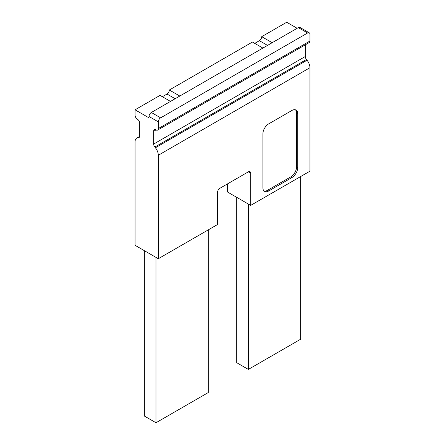<?xml version="1.0" encoding="UTF-8"?>
<svg xmlns="http://www.w3.org/2000/svg" width="445" height="445" viewBox="0 0 445 445"><rect width="100%" height="100%" fill="white"/><g stroke="black" fill="none" stroke-linecap="round" stroke-linejoin="round"><path stroke-width="0.67" d="M208.266 229.881L208.266 392.562L155.978 422.75L155.978 257.382M144.358 250.674L144.358 416.042L155.978 422.75M179.797 96.042L169.339 90.007A3.287 1.897 -60 0 1 167.014 94.028L162.369 96.715M170.502 101.41L160.044 95.375L135.063 109.798L149.008 117.847L149.008 116.507A3.287 1.897 -60 0 1 151.328 112.479L160.628 117.847L307.612 32.986A3.287 1.897 -60 0 1 309.258 32.819A3.287 1.897 -60 0 1 309.937 34.326L309.937 41.035L158.303 128.577A3.287 1.897 60 0 1 157.619 130.085A3.287 1.897 60 0 1 155.978 129.923L153.653 131.264A3.287 1.897 60 0 1 154.337 129.756A3.287 1.897 60 0 1 155.978 129.923M236.734 197.341L236.734 362.708L248.355 369.417L300.642 339.229L300.642 176.548M264.041 190.972A8.216 4.745 120 0 0 267.528 190.299L290.763 176.882A8.216 4.745 120 0 0 296.576 166.819L296.576 113.152A8.216 4.745 120 0 0 295.413 109.798M248.355 369.417L248.355 204.049M227.44 183.924L227.44 191.979L250.68 205.395L250.68 173.194A3.287 1.897 -60 0 0 249.995 171.687A3.287 1.897 -60 0 0 248.355 171.848L250.68 173.194M139.686 136.398L136.765 138.084A8.216 4.745 60 0 0 135.063 141.844L135.063 245.306L158.303 258.723L217.561 224.514L217.561 192.312A3.287 1.897 -60 0 1 219.886 188.285L248.355 171.848M297.738 167.492A8.216 4.745 -60 0 1 291.926 177.555L268.685 190.972A8.216 4.745 -60 0 1 264.58 191.378A8.216 4.745 -60 0 1 262.878 187.618L262.878 133.945A8.216 4.745 -60 0 1 268.685 123.882L291.926 110.466A8.216 4.745 -60 0 1 296.036 110.06A8.216 4.745 -60 0 1 297.738 113.82L297.738 167.492L296.576 166.819M309.258 32.819L299.963 27.457A3.287 1.897 -60 0 0 298.317 27.618L151.328 112.479M149.008 116.507L158.303 121.869A3.287 1.897 -60 0 1 160.628 117.847M157.619 130.085L309.258 42.536A3.287 1.897 -120 0 0 309.937 41.035M158.303 121.869L158.303 128.577M135.063 109.798L135.063 115.16A3.287 1.897 60 0 0 137.388 119.188A3.287 1.897 60 0 1 139.713 123.215L139.713 136.009A3.287 1.897 60 0 1 139.029 137.511A3.287 1.897 60 0 1 138.551 137.661L137.967 137.711A8.216 4.745 60 0 0 136.765 138.084M305.287 44.828L305.287 56.509A3.287 1.897 -120 0 0 306.449 59.508L307.033 60.231A8.216 4.745 -120 0 1 309.937 67.718L309.937 171.18L250.68 205.395M306.449 59.508L154.816 147.05L155.4 147.773A8.216 4.745 60 0 1 158.303 155.261L158.303 258.723M154.816 147.05A3.287 1.897 60 0 1 153.653 144.058L153.653 131.264M272.173 42.709L261.716 36.674L286.697 22.25L297.154 28.285M261.716 36.674A3.287 1.897 -60 0 1 259.391 40.701L254.746 43.382M262.878 48.077L252.421 42.041L169.339 90.007M175.152 98.729L167.014 94.028M290.763 176.882L291.926 177.555M296.576 113.152L297.738 113.82M267.528 190.299L268.685 190.972M298.317 27.618L307.612 32.986M139.402 137.171L138.551 137.661M139.597 136.771L137.967 137.711M309.937 67.718L158.303 155.261M307.033 60.231L155.4 147.773M305.287 56.509L153.653 144.058M267.523 45.396L259.391 40.701"/></g></svg>
